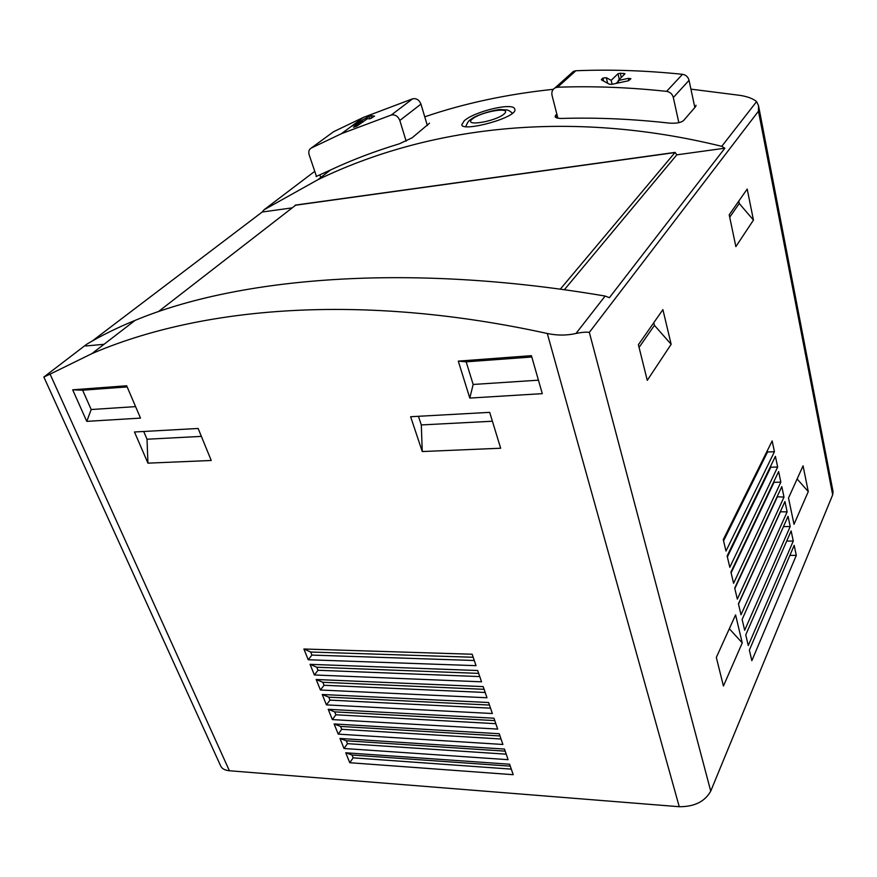 <?xml version="1.0" encoding="UTF-8"?>
<svg xmlns="http://www.w3.org/2000/svg" width="877" height="877" viewBox="0 0 877 877"><rect width="100%" height="100%" fill="white"/><g stroke="black" fill="none" stroke-linecap="round" stroke-linejoin="round"><path stroke-width="1.32" d="M794.014 524.303L788.511 498.004L803.069 465.83L808.276 491.613L794.014 524.303M723.437 686.011L716.323 657.465L735.584 614.909L742.249 642.907L723.437 686.011M751.852 660.677L796.294 555.371L794.178 545.351L749.364 650.109L751.852 660.677M725.981 551.063L774.435 451.721L772.155 440.923L723.273 539.607L725.981 551.063M729.807 567.276L777.658 467.002L775.4 456.325L727.132 555.952L729.807 567.276M733.589 583.304L780.848 482.12L778.623 471.552L730.947 572.1L733.589 583.304M737.327 599.134L784.005 497.084L781.802 486.625L734.707 588.072L737.327 599.134M741.021 614.788L787.129 511.883L784.937 501.545L738.434 603.847L741.021 614.788M742.117 619.447L744.672 630.267L790.21 526.529L788.05 516.301L742.117 619.447L783.457 526.628L790.21 526.529M748.278 645.56L793.268 541.032L791.131 530.903L745.757 634.871L748.278 645.56M647.27 380.344L638.39 344.716L662.902 309.647L671.157 344.299L647.27 380.344M735.869 246.623L729.204 214.799L747.193 189.059L753.453 220.083L735.869 246.623M710.732 791.131L589.333 332.383C586.439 331.89 581.999 332.24 576.003 333.457C566.86 335.573 557.29 335.595 547.292 333.49C360.096 292.469 200.197 307.038 91.855 353.65L135.08 320.39C117.255 327.691 101.129 335.639 86.702 344.244L43.861 377.033L220.686 765.994C222.024 768.745 224.929 770.335 229.39 770.751L679.258 806.719C694.398 806.785 704.889 801.589 710.732 791.131L832.679 494.847L833.062 491.668L758.506 105.591L758.462 111.193L832.679 494.847M135.08 320.39C237.82 277.592 407.728 262.366 605.13 296.064L609.405 297.676L724.851 148.202L721.76 146.327L756.577 101.622C753.31 98.761 747.949 96.7 740.473 95.429L690.923 89.136M553.266 89.311C506.873 94.201 464.032 103.376 424.753 116.827M458.287 361.116L531.418 355.667L542.293 393.652L469.798 398.07L473.163 384.466L466.169 361.839L458.287 361.116L469.798 398.07M72.67 389.805L126.683 385.781L140.495 418.099L86.768 421.366L91.197 409.526L82.624 390.199L72.67 389.805L86.768 421.366M339.98 738.456L504.472 749.057L508.09 759.679L344.025 748.498L347.467 743.652L346.316 740.791L339.98 738.456L344.025 748.498M334.126 723.963L499.243 733.72L502.905 744.474L338.226 734.126L341.701 729.302L340.55 726.419L334.126 723.963L338.226 734.126M328.217 709.318L493.959 718.208L497.665 729.094L332.361 719.589L335.88 714.788L334.707 711.872L328.217 709.318L332.361 719.589M322.243 694.496L488.599 702.51L492.359 713.516L326.43 704.889L329.993 700.12L328.809 697.16L322.243 694.496L326.43 704.889M316.191 679.5L483.183 686.614L486.987 697.763L320.434 690.013L324.041 685.277L322.835 682.284L316.191 679.5L320.434 690.013M310.074 664.338L477.702 670.532L481.55 681.813L314.372 674.972L318.011 670.269L316.805 667.244L310.074 664.338L314.372 674.972M303.891 649.002L472.155 654.242L476.047 665.665L308.233 659.756L311.927 655.086L310.699 652.028L303.891 649.002L308.233 659.756M345.757 752.784L509.625 764.207L513.209 774.698L349.759 762.716L353.157 757.838L352.028 755.02L345.757 752.784L349.759 762.716M422.265 451.545L500.668 448.224L489.684 412.354L410.633 416.728L422.265 451.545L421.3 424.939L418.439 416.29M147.939 463.155L211.236 460.48L198.136 428.469L134.477 431.988L147.939 463.155L147.018 439.224L143.707 431.484M91.855 353.65L50.088 374.128L229.39 770.751M429.522 123.186L412.135 137.799L399.353 143.806C374.885 151.217 351.929 159.943 330.497 169.995L316.093 176.518M556.369 117.737L555.711 115.183L555.108 116.674C555.667 117.88 557.925 118.461 561.872 118.439C596.47 117.419 632.218 118.965 669.129 123.087C675.904 123.602 680.684 122.791 683.479 120.642L695.669 106.566L696.02 105.251M555.711 115.183L556.851 114.109M721.76 146.327C568.362 108.627 427.242 126.825 317.825 179.741L264.01 209.8L262.201 212.015L92.26 341.01M464.163 120.862L461.762 124.775C462.278 132.46 518.559 117.332 514.766 109.208C513.966 101.776 474.095 111.511 464.163 120.862M756.577 101.622L758.517 105.591M43.861 377.033L50.088 374.128M564.339 289.75L676.803 154.834L675.104 152.39L560.271 289.191M291.646 207.948L262.201 212.015M104.012 344.299L85.705 345.987M724.851 148.202L676.803 154.834M511.313 769.129L353.157 757.838M510.293 766.147L352.028 755.02M474.282 660.502L311.927 655.086M473.185 657.257L310.699 652.028M479.763 676.584L318.011 670.269M478.678 673.383L316.805 667.244M485.178 692.479L324.041 685.277M484.104 689.311L322.835 682.284M490.539 708.178L329.993 700.12M489.465 705.053L328.809 697.16M495.823 723.689L335.88 714.788M494.771 720.598L334.707 711.872M501.041 739.015L341.701 729.302M500.011 735.967L340.55 726.419M506.204 754.165L347.467 743.652M505.185 751.15L346.316 740.791M789.881 555.393L796.294 555.371M767.276 450.778L767.528 451.984L774.435 451.721M723.569 540.879L767.528 451.984M770.587 466.279L770.784 467.222L777.658 467.002M727.362 556.95L770.784 467.222M773.854 481.605L774.007 482.317L780.848 482.12M731.122 572.845L774.007 482.317M777.088 496.766L784.005 497.084M734.827 588.566L777.186 497.237M780.289 511.773L787.129 511.883M738.5 604.1L780.344 512.004M786.691 541.087L793.268 541.032M492.403 421.234L421.3 424.939M201.37 436.384L147.018 439.224M135.595 406.621L91.197 409.526M127.165 386.9L82.624 390.199M538.434 380.18L473.163 384.466M531.802 356.994L466.169 361.839M639.07 347.435L654.428 325.367L671.157 344.299M653.782 322.692L654.428 325.367M729.335 628.732L742.249 642.907M729.719 217.222L739.256 203.508L753.453 220.083M738.774 201.118L739.256 203.508M797.127 478.974L808.276 491.613M406.161 141.175L399.824 120.467C398.015 116.192 395.176 114.372 391.306 115.019L341.383 133.71L311.138 148.125C308.956 149.496 308.298 151.721 309.164 154.801L316.52 176.54M374.556 116.159L369.886 118.834L367.496 118.647L356.709 126.222L353.574 127.253L362.311 120.774L351.721 126.255L368.943 116.389L370.774 115.643L374.556 116.159M427.351 125.543L420.96 104.111C419.228 99.912 416.454 98.147 412.639 98.805L363.451 117.397L333.589 131.714L311.138 148.125M694.847 107.52L689.048 80.322C688.094 76.891 685.913 74.896 682.503 74.315C645.834 70.522 610.282 69.338 575.86 70.752L573.448 71.377L571.212 73.372M678.842 122.67L673.328 97.533C672.341 94.025 670.094 91.975 666.597 91.361C629.061 87.327 592.72 85.946 557.564 87.229L555.108 87.843C552.389 89.454 551.37 91.975 552.05 95.407L557.893 118.176M601.49 79.906L609.449 84.247L611.949 84.324L628.48 80.75L630.925 78.689L628.272 78.36L618.186 80.541L625.016 73.734L620.313 73.229L617.989 73.756L611.181 80.322L606.303 77.691L602.927 78.064L601.403 79.5M295.867 205.032L158.288 311.697M618.723 82.833L618.186 80.541M612.124 84.28L611.181 80.322M618.351 81.243L616.147 83.392M362.76 122.177L362.311 120.774M589.333 332.383L758.462 111.193M547.292 333.49L679.258 806.719M264.01 209.8L314.755 171.322M576.003 333.457L605.13 296.064M320.752 177.494L319.941 175.082M412.639 98.805L391.306 115.019M420.96 104.111L399.824 120.467M689.048 80.322L673.328 97.533M682.503 74.315L666.597 91.361M575.86 70.752L557.564 87.229M472.254 119.064C462.738 126.891 495.275 121.739 504.132 113.944C512.979 106.238 481.111 111.456 472.254 119.064M674.884 152.576L295.089 205.284M628.798 80.662L628.272 78.36M624.117 74.764L623.777 73.328M621.311 77.494L620.313 73.229M619.326 79.423L617.989 73.756M607.618 83.227L606.303 77.691M603.639 81.068L602.927 78.064M371.574 118.187L370.774 115.643M369.71 118.812L368.943 116.389M354.922 124.764L354.703 124.096M353.99 125.268L353.793 124.655M317.825 179.741L330.497 169.995M363.451 117.397L341.383 133.71M573.448 71.377L555.108 87.843M465.808 126.65C467.309 122.561 468.965 120.182 470.785 119.535C475.74 114.723 497.237 108.967 501.271 109.603C507.991 110.25 507.312 108.978 512.497 113.254M675.104 152.39L295.396 205.097"/></g></svg>
